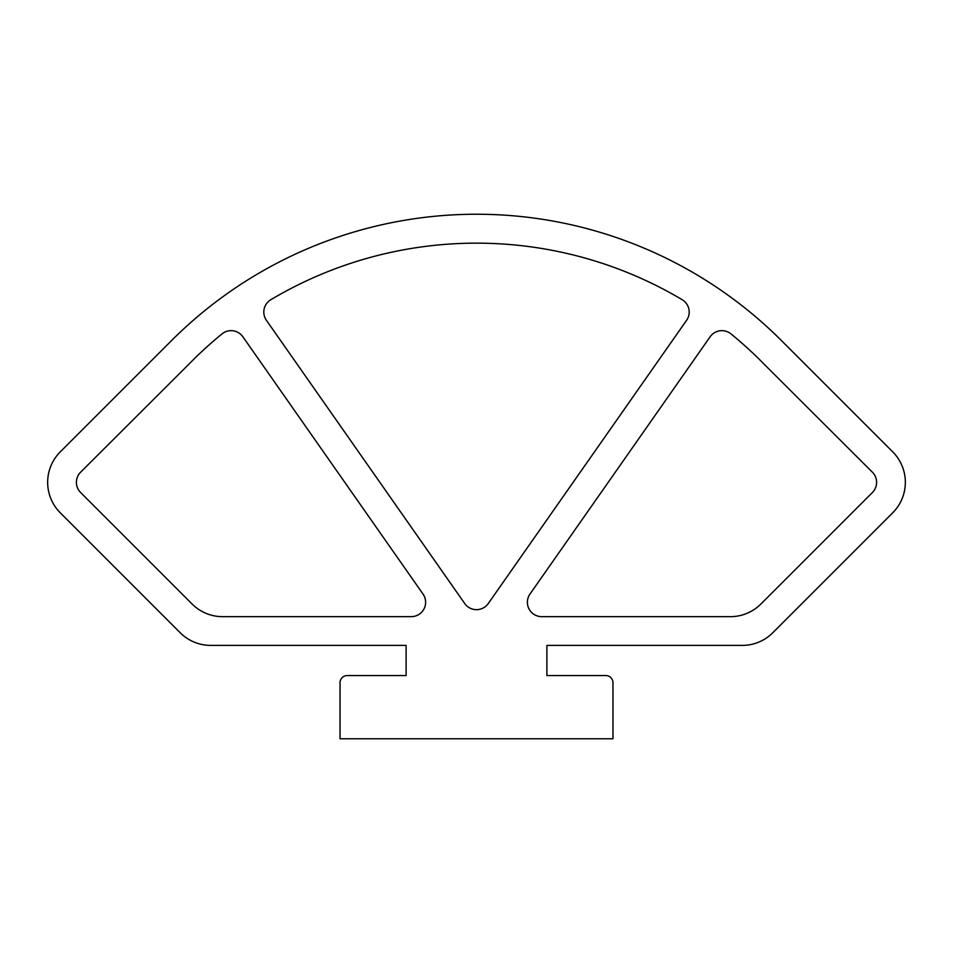 <?xml version="1.0" encoding="UTF-8"?>
<svg xmlns="http://www.w3.org/2000/svg" width="953" height="953" viewBox="0 0 953 953"><rect width="100%" height="100%" fill="white"/><g stroke="black" fill="none" stroke-linecap="round" stroke-linejoin="round"><path stroke-width="1.43" d="M180.224 632.768L60.277 512.809A43.099 43.099 0 0 1 60.277 451.865L171.623 340.519A431.161 431.161 0 0 1 781.377 340.519L892.723 451.865A43.099 43.099 0 0 1 892.723 512.809L772.776 632.768A43.099 43.099 0 0 1 742.304 645.395L546.891 645.395L546.891 675.558L605.786 675.558A7.183 7.183 0 0 1 612.97 682.741L612.97 738.766L340.03 738.766L340.03 682.741A7.183 7.183 0 0 1 347.214 675.558L406.109 675.558L406.109 645.395L210.696 645.395A43.099 43.099 0 0 1 180.224 632.768M192.125 604.035L80.6 492.51A14.366 14.366 0 0 1 80.612 472.188L188.599 364.487A402.237 402.237 0 0 1 222.013 333.895A14.366 14.366 0 0 1 242.872 336.778L423.013 594.053A14.366 14.366 0 0 1 411.243 616.662L222.597 616.662A43.099 43.099 0 0 1 192.125 604.035M541.757 616.662L730.403 616.662A43.099 43.099 0 0 0 760.875 604.035L872.4 492.51A14.366 14.366 0 0 0 872.388 472.188L764.509 364.594A402.237 402.237 0 0 0 730.987 333.895A14.366 14.366 0 0 0 710.128 336.778L529.987 594.053A14.366 14.366 0 0 0 541.757 616.662M464.73 603.535L266.399 320.291A14.366 14.366 0 0 1 270.831 299.707A402.237 402.237 0 0 1 682.169 299.707A14.366 14.366 0 0 1 686.601 320.291L488.27 603.535A14.366 14.366 0 0 1 464.73 603.535"/></g></svg>
